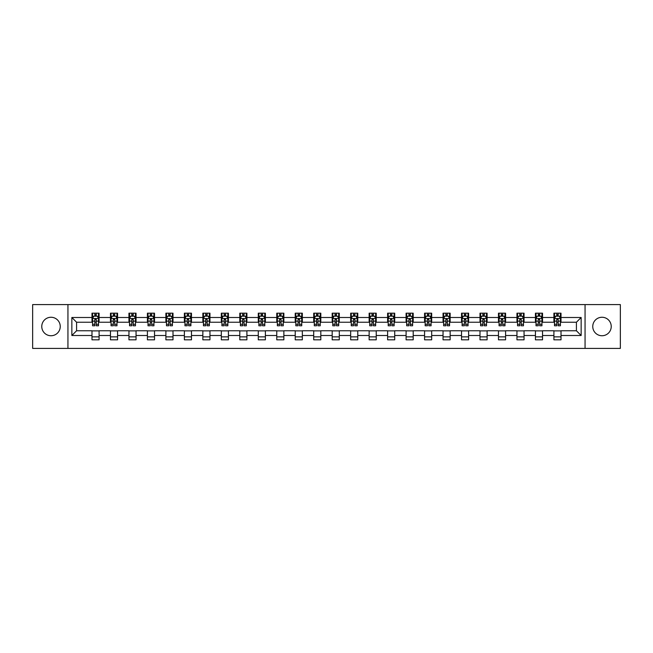 <?xml version="1.0" encoding="UTF-8"?>
<svg xmlns="http://www.w3.org/2000/svg" width="653" height="653" viewBox="0 0 653 653"><rect width="100%" height="100%" fill="white"/><g stroke="black" fill="none" stroke-linecap="round" stroke-linejoin="round"><path stroke-width="0.98" d="M601.993 317.26A9.24 9.24 0 0 0 592.753 326.5A9.24 9.24 0 0 0 601.993 335.74A9.24 9.24 0 0 0 611.232 326.5A9.24 9.24 0 0 0 601.993 317.26M51.007 317.26A9.24 9.24 0 0 0 41.768 326.5A9.24 9.24 0 0 0 51.007 335.74A9.24 9.24 0 0 0 60.247 326.5A9.24 9.24 0 0 0 51.007 317.26M585.055 348.408L620.35 348.408L620.35 304.592L585.055 304.592L585.055 348.408L67.945 348.408L67.945 304.592L32.65 304.592L32.65 348.408L67.945 348.408M585.055 304.592L67.945 304.592M561.009 317.497L561.009 313.179L553.907 313.179L553.907 317.497L542.537 317.497L542.537 313.179L535.427 313.179L535.427 317.497L524.057 317.497L524.057 313.179L516.956 313.179L516.956 317.497L505.585 317.497L505.585 313.179L498.476 313.179L498.476 317.497L487.105 317.497L487.105 313.179L479.996 313.179L479.996 317.497L468.625 317.497L468.625 313.179L461.524 313.179L461.524 317.497L450.154 317.497L450.154 313.179L443.044 313.179L443.044 317.497L431.674 317.497L431.674 313.179L424.572 313.179L424.572 317.497L413.202 317.497L413.202 313.179L406.093 313.179L406.093 317.497L394.722 317.497L394.722 313.179L387.613 313.179L387.613 317.497L376.242 317.497L376.242 313.179L369.141 313.179L369.141 317.497L357.771 317.497L357.771 313.179L350.661 313.179L350.661 317.497L339.291 317.497L339.291 313.179L332.181 313.179L332.181 317.497L320.819 317.497L320.819 313.179L313.709 313.179L313.709 317.497L302.339 317.497L302.339 313.179L295.229 313.179L295.229 317.497L283.859 317.497L283.859 313.179L276.758 313.179L276.758 317.497L265.387 317.497L265.387 313.179L258.278 313.179L258.278 317.497L246.907 317.497L246.907 313.179L239.798 313.179L239.798 317.497L228.428 317.497L228.428 313.179L221.326 313.179L221.326 317.497L209.956 317.497L209.956 313.179L202.846 313.179L202.846 317.497L191.476 317.497L191.476 313.179L184.375 313.179L184.375 317.497L173.004 317.497L173.004 313.179L165.895 313.179L165.895 317.497L154.524 317.497L154.524 313.179L147.415 313.179L147.415 317.497L136.044 317.497L136.044 313.179L128.943 313.179L128.943 317.497L117.573 317.497L117.573 313.179L110.463 313.179L110.463 317.497L99.093 317.497L99.093 313.179L91.991 313.179L91.991 317.497L71.854 317.497L71.854 335.503L76.589 330.761L91.991 330.761L91.991 339.821L99.093 339.821L99.093 330.761L110.463 330.761L110.463 339.821L117.573 339.821L117.573 330.761L128.943 330.761L128.943 339.821L136.044 339.821L136.044 330.761L147.415 330.761L147.415 339.821L154.524 339.821L154.524 330.761L165.895 330.761L165.895 339.821L173.004 339.821L173.004 330.761L184.375 330.761L184.375 339.821L191.476 339.821L191.476 330.761L202.846 330.761L202.846 339.821L209.956 339.821L209.956 330.761L221.326 330.761L221.326 339.821L228.428 339.821L228.428 330.761L239.798 330.761L239.798 339.821L246.907 339.821L246.907 330.761L258.278 330.761L258.278 339.821L265.387 339.821L265.387 330.761L276.758 330.761L276.758 339.821L283.859 339.821L283.859 330.761L295.229 330.761L295.229 339.821L302.339 339.821L302.339 330.761L313.709 330.761L313.709 339.821L320.819 339.821L320.819 330.761L332.181 330.761L332.181 339.821L339.291 339.821L339.291 330.761L350.661 330.761L350.661 339.821L357.771 339.821L357.771 330.761L369.141 330.761L369.141 339.821L376.242 339.821L376.242 330.761L387.613 330.761L387.613 339.821L394.722 339.821L394.722 330.761L406.093 330.761L406.093 339.821L413.202 339.821L413.202 330.761L424.572 330.761L424.572 339.821L431.674 339.821L431.674 330.761L443.044 330.761L443.044 339.821L450.154 339.821L450.154 330.761L461.524 330.761L461.524 339.821L468.625 339.821L468.625 330.761L479.996 330.761L479.996 339.821L487.105 339.821L487.105 330.761L498.476 330.761L498.476 339.821L505.585 339.821L505.585 330.761L516.956 330.761L516.956 339.821L524.057 339.821L524.057 330.761L535.427 330.761L535.427 339.821L542.537 339.821L542.537 330.761L553.907 330.761L553.907 339.821L561.009 339.821L561.009 330.761L576.411 330.761L576.411 322.239L561.009 322.239L561.009 317.497L581.146 317.497L581.146 335.503L561.009 335.503M553.907 335.503L542.537 335.503M535.427 335.503L524.057 335.503M516.956 335.503L505.585 335.503M498.476 335.503L487.105 335.503M479.996 335.503L468.625 335.503M461.524 335.503L450.154 335.503M443.044 335.503L431.674 335.503M424.572 335.503L413.202 335.503M406.093 335.503L394.722 335.503M387.613 335.503L376.242 335.503M369.141 335.503L357.771 335.503M350.661 335.503L339.291 335.503M332.181 335.503L320.819 335.503M313.709 335.503L302.339 335.503M295.229 335.503L283.859 335.503M276.758 335.503L265.387 335.503M258.278 335.503L246.907 335.503M239.798 335.503L228.428 335.503M221.326 335.503L209.956 335.503M202.846 335.503L191.476 335.503M184.375 335.503L173.004 335.503M165.895 335.503L154.524 335.503M147.415 335.503L136.044 335.503M128.943 335.503L117.573 335.503M110.463 335.503L99.093 335.503M91.991 335.503L71.854 335.503M553.907 317.497L553.907 322.239L542.537 322.239L542.537 317.497M535.427 317.497L535.427 322.239L524.057 322.239L524.057 317.497M516.956 317.497L516.956 322.239L505.585 322.239L505.585 317.497M498.476 317.497L498.476 322.239L487.105 322.239L487.105 317.497M479.996 317.497L479.996 322.239L468.625 322.239L468.625 317.497M461.524 317.497L461.524 322.239L450.154 322.239L450.154 317.497M443.044 317.497L443.044 322.239L431.674 322.239L431.674 317.497M424.572 317.497L424.572 322.239L413.202 322.239L413.202 317.497M406.093 317.497L406.093 322.239L394.722 322.239L394.722 317.497M387.613 317.497L387.613 322.239L376.242 322.239L376.242 317.497M369.141 317.497L369.141 322.239L357.771 322.239L357.771 317.497M350.661 317.497L350.661 322.239L339.291 322.239L339.291 317.497M332.181 317.497L332.181 322.239L320.819 322.239L320.819 317.497M313.709 317.497L313.709 322.239L302.339 322.239L302.339 317.497M295.229 317.497L295.229 322.239L283.859 322.239L283.859 317.497M276.758 317.497L276.758 322.239L265.387 322.239L265.387 317.497M258.278 317.497L258.278 322.239L246.907 322.239L246.907 317.497M239.798 317.497L239.798 322.239L228.428 322.239L228.428 317.497M221.326 317.497L221.326 322.239L209.956 322.239L209.956 317.497M202.846 317.497L202.846 322.239L191.476 322.239L191.476 317.497M184.375 317.497L184.375 322.239L173.004 322.239L173.004 317.497M165.895 317.497L165.895 322.239L154.524 322.239L154.524 317.497M147.415 317.497L147.415 322.239L136.044 322.239L136.044 317.497M128.943 317.497L128.943 322.239L117.573 322.239L117.573 317.497M110.463 317.497L110.463 322.239L99.093 322.239L99.093 317.497M91.991 317.497L91.991 322.239L76.589 322.239L71.854 317.497M76.589 322.239L76.589 330.761M581.146 335.503L576.411 330.761M576.411 322.239L581.146 317.497M91.991 316.134L92.579 316.134M94.832 316.134L96.252 316.134M98.505 316.134L99.093 316.134M91.991 322.117L92.579 322.117M94.832 322.117L96.252 322.117M98.505 322.117L99.093 322.117M91.991 330.883L99.093 330.883M91.991 336.866L99.093 336.866M110.463 330.883L117.573 330.883M110.463 336.866L117.573 336.866M110.463 316.134L111.059 316.134M113.304 316.134L114.732 316.134M116.977 316.134L117.573 316.134M110.463 322.117L111.059 322.117M113.304 322.117L114.732 322.117M116.977 322.117L117.573 322.117M128.943 330.883L136.044 330.883M128.943 336.866L136.044 336.866M128.943 316.134L129.531 316.134M131.784 316.134L133.204 316.134M135.457 316.134L136.044 316.134M128.943 322.117L129.531 322.117M131.784 322.117L133.204 322.117M135.457 322.117L136.044 322.117M147.415 330.883L154.524 330.883M147.415 336.866L154.524 336.866M147.415 316.134L148.011 316.134M150.263 316.134L151.684 316.134M153.937 316.134L154.524 316.134M147.415 322.117L148.011 322.117M150.263 322.117L151.684 322.117M153.937 322.117L154.524 322.117M165.895 330.883L173.004 330.883M165.895 336.866L173.004 336.866M165.895 316.134L166.491 316.134M168.735 316.134L170.155 316.134M172.408 316.134L173.004 316.134M165.895 322.117L166.491 322.117M168.735 322.117L170.155 322.117M172.408 322.117L173.004 322.117M184.375 330.883L191.476 330.883M184.375 336.866L191.476 336.866M184.375 316.134L184.962 316.134M187.215 316.134L188.635 316.134M190.888 316.134L191.476 316.134M184.375 322.117L184.962 322.117M187.215 322.117L188.635 322.117M190.888 322.117L191.476 322.117M202.846 330.883L209.956 330.883M202.846 336.866L209.956 336.866M202.846 316.134L203.442 316.134M205.695 316.134L207.115 316.134M209.36 316.134L209.956 316.134M202.846 322.117L203.442 322.117M205.695 322.117L207.115 322.117M209.36 322.117L209.956 322.117M221.326 330.883L228.428 330.883M221.326 336.866L228.428 336.866M221.326 316.134L221.914 316.134M224.167 316.134L225.587 316.134M227.84 316.134L228.428 316.134M221.326 322.117L221.914 322.117M224.167 322.117L225.587 322.117M227.84 322.117L228.428 322.117M239.798 330.883L246.907 330.883M239.798 336.866L246.907 336.866M239.798 316.134L240.394 316.134M242.647 316.134L244.067 316.134M246.32 316.134L246.907 316.134M239.798 322.117L240.394 322.117M242.647 322.117L244.067 322.117M246.32 322.117L246.907 322.117M258.278 330.883L265.387 330.883M258.278 336.866L265.387 336.866M258.278 316.134L258.874 316.134M261.118 316.134L262.539 316.134M264.791 316.134L265.387 316.134M258.278 322.117L258.874 322.117M261.118 322.117L262.539 322.117M264.791 322.117L265.387 322.117M276.758 330.883L283.859 330.883M276.758 336.866L283.859 336.866M276.758 316.134L277.345 316.134M279.598 316.134L281.019 316.134M283.271 316.134L283.859 316.134M276.758 322.117L277.345 322.117M279.598 322.117L281.019 322.117M283.271 322.117L283.859 322.117M295.229 330.883L302.339 330.883M295.229 336.866L302.339 336.866M295.229 316.134L295.825 316.134M298.078 316.134L299.498 316.134M301.743 316.134L302.339 316.134M295.229 322.117L295.825 322.117M298.078 322.117L299.498 322.117M301.743 322.117L302.339 322.117M313.709 330.883L320.819 330.883M313.709 336.866L320.819 336.866M313.709 316.134L314.297 316.134M316.55 316.134L317.97 316.134M320.223 316.134L320.819 316.134M313.709 322.117L314.297 322.117M316.55 322.117L317.97 322.117M320.223 322.117L320.819 322.117M332.181 330.883L339.291 330.883M332.181 336.866L339.291 336.866M332.181 316.134L332.777 316.134M335.03 316.134L336.45 316.134M338.703 316.134L339.291 316.134M332.181 322.117L332.777 322.117M335.03 322.117L336.45 322.117M338.703 322.117L339.291 322.117M350.661 330.883L357.771 330.883M350.661 336.866L357.771 336.866M350.661 316.134L351.257 316.134M353.502 316.134L354.922 316.134M357.175 316.134L357.771 316.134M350.661 322.117L351.257 322.117M353.502 322.117L354.922 322.117M357.175 322.117L357.771 322.117M369.141 330.883L376.242 330.883M369.141 336.866L376.242 336.866M369.141 316.134L369.729 316.134M371.981 316.134L373.402 316.134M375.655 316.134L376.242 316.134M369.141 322.117L369.729 322.117M371.981 322.117L373.402 322.117M375.655 322.117L376.242 322.117M387.613 330.883L394.722 330.883M387.613 336.866L394.722 336.866M387.613 316.134L388.209 316.134M390.461 316.134L391.882 316.134M394.126 316.134L394.722 316.134M387.613 322.117L388.209 322.117M390.461 322.117L391.882 322.117M394.126 322.117L394.722 322.117M406.093 330.883L413.202 330.883M406.093 336.866L413.202 336.866M406.093 316.134L406.68 316.134M408.933 316.134L410.353 316.134M412.606 316.134L413.202 316.134M406.093 322.117L406.68 322.117M408.933 322.117L410.353 322.117M412.606 322.117L413.202 322.117M424.572 330.883L431.674 330.883M424.572 336.866L431.674 336.866M424.572 316.134L425.16 316.134M427.413 316.134L428.833 316.134M431.086 316.134L431.674 316.134M424.572 322.117L425.16 322.117M427.413 322.117L428.833 322.117M431.086 322.117L431.674 322.117M443.044 330.883L450.154 330.883M443.044 336.866L450.154 336.866M443.044 316.134L443.64 316.134M445.885 316.134L447.305 316.134M449.558 316.134L450.154 316.134M443.044 322.117L443.64 322.117M445.885 322.117L447.305 322.117M449.558 322.117L450.154 322.117M461.524 330.883L468.625 330.883M461.524 336.866L468.625 336.866M461.524 316.134L462.112 316.134M464.365 316.134L465.785 316.134M468.038 316.134L468.625 316.134M461.524 322.117L462.112 322.117M464.365 322.117L465.785 322.117M468.038 322.117L468.625 322.117M479.996 330.883L487.105 330.883M479.996 336.866L487.105 336.866M479.996 316.134L480.592 316.134M482.845 316.134L484.265 316.134M486.509 316.134L487.105 316.134M479.996 322.117L480.592 322.117M482.845 322.117L484.265 322.117M486.509 322.117L487.105 322.117M498.476 330.883L505.585 330.883M498.476 336.866L505.585 336.866M498.476 316.134L499.063 316.134M501.316 316.134L502.737 316.134M504.989 316.134L505.585 316.134M498.476 322.117L499.063 322.117M501.316 322.117L502.737 322.117M504.989 322.117L505.585 322.117M516.956 330.883L524.057 330.883M516.956 336.866L524.057 336.866M516.956 316.134L517.543 316.134M519.796 316.134L521.216 316.134M523.469 316.134L524.057 316.134M516.956 322.117L517.543 322.117M519.796 322.117L521.216 322.117M523.469 322.117L524.057 322.117M535.427 330.883L542.537 330.883M535.427 336.866L542.537 336.866M535.427 316.134L536.023 316.134M538.268 316.134L539.696 316.134M541.941 316.134L542.537 316.134M535.427 322.117L536.023 322.117M538.268 322.117L539.696 322.117M541.941 322.117L542.537 322.117M553.907 330.883L561.009 330.883M553.907 336.866L561.009 336.866M553.907 316.134L554.495 316.134M556.748 316.134L558.168 316.134M560.421 316.134L561.009 316.134M553.907 322.117L554.495 322.117M556.748 322.117L558.168 322.117M560.421 322.117L561.009 322.117M96.252 314.713L94.832 314.713M98.505 324.304L96.252 324.304L96.252 325.79L98.505 325.79L98.505 318.566L97.321 316.199L93.763 316.199L92.579 318.566L92.579 325.79L94.832 325.79L94.832 324.304L92.579 324.304M92.579 318.566L92.579 313.179M98.505 318.566L98.505 313.179M94.832 316.199L94.832 313.179M96.252 313.179L96.252 316.199M96.252 324.304L96.252 319.456L94.832 319.456L94.832 324.304M114.732 314.713L113.304 314.713M116.977 324.304L114.732 324.304L114.732 325.79L116.977 325.79L116.977 318.566L115.793 316.199L112.243 316.199L111.059 318.566L111.059 325.79L113.304 325.79L113.304 324.304L111.059 324.304M111.059 318.566L111.059 313.179M116.977 318.566L116.977 313.179M113.304 316.199L113.304 313.179M114.732 313.179L114.732 316.199M114.732 324.304L114.732 319.456L113.304 319.456L113.304 324.304M133.204 314.713L131.784 314.713M135.457 324.304L133.204 324.304L133.204 325.79L135.457 325.79L135.457 318.566L134.273 316.199L130.722 316.199L129.531 318.566L129.531 325.79L131.784 325.79L131.784 324.304L129.531 324.304M129.531 318.566L129.531 313.179M135.457 318.566L135.457 313.179M131.784 316.199L131.784 313.179M133.204 313.179L133.204 316.199M133.204 324.304L133.204 319.456L131.784 319.456L131.784 324.304M151.684 314.713L150.263 314.713M153.937 324.304L151.684 324.304L151.684 325.79L153.937 325.79L153.937 318.566L152.745 316.199L149.194 316.199L148.011 318.566L148.011 325.79L150.263 325.79L150.263 324.304L148.011 324.304M148.011 318.566L148.011 313.179M153.937 318.566L153.937 313.179M150.263 316.199L150.263 313.179M151.684 313.179L151.684 316.199M151.684 324.304L151.684 319.456L150.263 319.456L150.263 324.304M170.155 314.713L168.735 314.713M172.408 324.304L170.155 324.304L170.155 325.79L172.408 325.79L172.408 318.566L171.225 316.199L167.674 316.199L166.491 318.566L166.491 325.79L168.735 325.79L168.735 324.304L166.491 324.304M166.491 318.566L166.491 313.179M172.408 318.566L172.408 313.179M168.735 316.199L168.735 313.179M170.155 313.179L170.155 316.199M170.155 324.304L170.155 319.456L168.735 319.456L168.735 324.304M188.635 314.713L187.215 314.713M190.888 324.304L188.635 324.304L188.635 325.79L190.888 325.79L190.888 318.566L189.705 316.199L186.146 316.199L184.962 318.566L184.962 325.79L187.215 325.79L187.215 324.304L184.962 324.304M184.962 318.566L184.962 313.179M190.888 318.566L190.888 313.179M187.215 316.199L187.215 313.179M188.635 313.179L188.635 316.199M188.635 324.304L188.635 319.456L187.215 319.456L187.215 324.304M207.115 314.713L205.695 314.713M209.36 324.304L207.115 324.304L207.115 325.79L209.36 325.79L209.36 318.566L208.176 316.199L204.626 316.199L203.442 318.566L203.442 325.79L205.695 325.79L205.695 324.304L203.442 324.304M203.442 318.566L203.442 313.179M209.36 318.566L209.36 313.179M205.695 316.199L205.695 313.179M207.115 313.179L207.115 316.199M207.115 324.304L207.115 319.456L205.695 319.456L205.695 324.304M225.587 314.713L224.167 314.713M227.84 324.304L225.587 324.304L225.587 325.79L227.84 325.79L227.84 318.566L226.656 316.199L223.106 316.199L221.914 318.566L221.914 325.79L224.167 325.79L224.167 324.304L221.914 324.304M221.914 318.566L221.914 313.179M227.84 318.566L227.84 313.179M224.167 316.199L224.167 313.179M225.587 313.179L225.587 316.199M225.587 324.304L225.587 319.456L224.167 319.456L224.167 324.304M244.067 314.713L242.647 314.713M246.32 324.304L244.067 324.304L244.067 325.79L246.32 325.79L246.32 318.566L245.128 316.199L241.577 316.199L240.394 318.566L240.394 325.79L242.647 325.79L242.647 324.304L240.394 324.304M240.394 318.566L240.394 313.179M246.32 318.566L246.32 313.179M242.647 316.199L242.647 313.179M244.067 313.179L244.067 316.199M244.067 324.304L244.067 319.456L242.647 319.456L242.647 324.304M262.539 314.713L261.118 314.713M264.791 324.304L262.539 324.304L262.539 325.79L264.791 325.79L264.791 318.566L263.608 316.199L260.057 316.199L258.874 318.566L258.874 325.79L261.118 325.79L261.118 324.304L258.874 324.304M258.874 318.566L258.874 313.179M264.791 318.566L264.791 313.179M261.118 316.199L261.118 313.179M262.539 313.179L262.539 316.199M262.539 324.304L262.539 319.456L261.118 319.456L261.118 324.304M281.019 314.713L279.598 314.713M283.271 324.304L281.019 324.304L281.019 325.79L283.271 325.79L283.271 318.566L282.088 316.199L278.529 316.199L277.345 318.566L277.345 325.79L279.598 325.79L279.598 324.304L277.345 324.304M277.345 318.566L277.345 313.179M283.271 318.566L283.271 313.179M279.598 316.199L279.598 313.179M281.019 313.179L281.019 316.199M281.019 324.304L281.019 319.456L279.598 319.456L279.598 324.304M299.498 314.713L298.078 314.713M301.743 324.304L299.498 324.304L299.498 325.79L301.743 325.79L301.743 318.566L300.56 316.199L297.009 316.199L295.825 318.566L295.825 325.79L298.078 325.79L298.078 324.304L295.825 324.304M295.825 318.566L295.825 313.179M301.743 318.566L301.743 313.179M298.078 316.199L298.078 313.179M299.498 313.179L299.498 316.199M299.498 324.304L299.498 319.456L298.078 319.456L298.078 324.304M317.97 314.713L316.55 314.713M320.223 324.304L317.97 324.304L317.97 325.79L320.223 325.79L320.223 318.566L319.039 316.199L315.489 316.199L314.297 318.566L314.297 325.79L316.55 325.79L316.55 324.304L314.297 324.304M314.297 318.566L314.297 313.179M320.223 318.566L320.223 313.179M316.55 316.199L316.55 313.179M317.97 313.179L317.97 316.199M317.97 324.304L317.97 319.456L316.55 319.456L316.55 324.304M336.45 314.713L335.03 314.713M338.703 324.304L336.45 324.304L336.45 325.79L338.703 325.79L338.703 318.566L337.511 316.199L333.961 316.199L332.777 318.566L332.777 325.79L335.03 325.79L335.03 324.304L332.777 324.304M332.777 318.566L332.777 313.179M338.703 318.566L338.703 313.179M335.03 316.199L335.03 313.179M336.45 313.179L336.45 316.199M336.45 324.304L336.45 319.456L335.03 319.456L335.03 324.304M354.922 314.713L353.502 314.713M357.175 324.304L354.922 324.304L354.922 325.79L357.175 325.79L357.175 318.566L355.991 316.199L352.44 316.199L351.257 318.566L351.257 325.79L353.502 325.79L353.502 324.304L351.257 324.304M351.257 318.566L351.257 313.179M357.175 318.566L357.175 313.179M353.502 316.199L353.502 313.179M354.922 313.179L354.922 316.199M354.922 324.304L354.922 319.456L353.502 319.456L353.502 324.304M373.402 314.713L371.981 314.713M375.655 324.304L373.402 324.304L373.402 325.79L375.655 325.79L375.655 318.566L374.471 316.199L370.912 316.199L369.729 318.566L369.729 325.79L371.981 325.79L371.981 324.304L369.729 324.304M369.729 318.566L369.729 313.179M375.655 318.566L375.655 313.179M371.981 316.199L371.981 313.179M373.402 313.179L373.402 316.199M373.402 324.304L373.402 319.456L371.981 319.456L371.981 324.304M391.882 314.713L390.461 314.713M394.126 324.304L391.882 324.304L391.882 325.79L394.126 325.79L394.126 318.566L392.943 316.199L389.392 316.199L388.209 318.566L388.209 325.79L390.461 325.79L390.461 324.304L388.209 324.304M388.209 318.566L388.209 313.179M394.126 318.566L394.126 313.179M390.461 316.199L390.461 313.179M391.882 313.179L391.882 316.199M391.882 324.304L391.882 319.456L390.461 319.456L390.461 324.304M410.353 314.713L408.933 314.713M412.606 324.304L410.353 324.304L410.353 325.79L412.606 325.79L412.606 318.566L411.423 316.199L407.872 316.199L406.68 318.566L406.68 325.79L408.933 325.79L408.933 324.304L406.68 324.304M406.68 318.566L406.68 313.179M412.606 318.566L412.606 313.179M408.933 316.199L408.933 313.179M410.353 313.179L410.353 316.199M410.353 324.304L410.353 319.456L408.933 319.456L408.933 324.304M428.833 314.713L427.413 314.713M431.086 324.304L428.833 324.304L428.833 325.79L431.086 325.79L431.086 318.566L429.894 316.199L426.344 316.199L425.16 318.566L425.16 325.79L427.413 325.79L427.413 324.304L425.16 324.304M425.16 318.566L425.16 313.179M431.086 318.566L431.086 313.179M427.413 316.199L427.413 313.179M428.833 313.179L428.833 316.199M428.833 324.304L428.833 319.456L427.413 319.456L427.413 324.304M447.305 314.713L445.885 314.713M449.558 324.304L447.305 324.304L447.305 325.79L449.558 325.79L449.558 318.566L448.374 316.199L444.824 316.199L443.64 318.566L443.64 325.79L445.885 325.79L445.885 324.304L443.64 324.304M443.64 318.566L443.64 313.179M449.558 318.566L449.558 313.179M445.885 316.199L445.885 313.179M447.305 313.179L447.305 316.199M447.305 324.304L447.305 319.456L445.885 319.456L445.885 324.304M465.785 314.713L464.365 314.713M468.038 324.304L465.785 324.304L465.785 325.79L468.038 325.79L468.038 318.566L466.854 316.199L463.295 316.199L462.112 318.566L462.112 325.79L464.365 325.79L464.365 324.304L462.112 324.304M462.112 318.566L462.112 313.179M468.038 318.566L468.038 313.179M464.365 316.199L464.365 313.179M465.785 313.179L465.785 316.199M465.785 324.304L465.785 319.456L464.365 319.456L464.365 324.304M484.265 314.713L482.845 314.713M486.509 324.304L484.265 324.304L484.265 325.79L486.509 325.79L486.509 318.566L485.326 316.199L481.775 316.199L480.592 318.566L480.592 325.79L482.845 325.79L482.845 324.304L480.592 324.304M480.592 318.566L480.592 313.179M486.509 318.566L486.509 313.179M482.845 316.199L482.845 313.179M484.265 313.179L484.265 316.199M484.265 324.304L484.265 319.456L482.845 319.456L482.845 324.304M502.737 314.713L501.316 314.713M504.989 324.304L502.737 324.304L502.737 325.79L504.989 325.79L504.989 318.566L503.806 316.199L500.255 316.199L499.063 318.566L499.063 325.79L501.316 325.79L501.316 324.304L499.063 324.304M499.063 318.566L499.063 313.179M504.989 318.566L504.989 313.179M501.316 316.199L501.316 313.179M502.737 313.179L502.737 316.199M502.737 324.304L502.737 319.456L501.316 319.456L501.316 324.304M521.216 314.713L519.796 314.713M523.469 324.304L521.216 324.304L521.216 325.79L523.469 325.79L523.469 318.566L522.278 316.199L518.727 316.199L517.543 318.566L517.543 325.79L519.796 325.79L519.796 324.304L517.543 324.304M517.543 318.566L517.543 313.179M523.469 318.566L523.469 313.179M519.796 316.199L519.796 313.179M521.216 313.179L521.216 316.199M521.216 324.304L521.216 319.456L519.796 319.456L519.796 324.304M539.696 314.713L538.268 314.713M541.941 324.304L539.696 324.304L539.696 325.79L541.941 325.79L541.941 318.566L540.757 316.199L537.207 316.199L536.023 318.566L536.023 325.79L538.268 325.79L538.268 324.304L536.023 324.304M536.023 318.566L536.023 313.179M541.941 318.566L541.941 313.179M538.268 316.199L538.268 313.179M539.696 313.179L539.696 316.199M539.696 324.304L539.696 319.456L538.268 319.456L538.268 324.304M558.168 314.713L556.748 314.713M560.421 324.304L558.168 324.304L558.168 325.79L560.421 325.79L560.421 318.566L559.237 316.199L555.679 316.199L554.495 318.566L554.495 325.79L556.748 325.79L556.748 324.304L554.495 324.304M554.495 318.566L554.495 313.179M560.421 318.566L560.421 313.179M556.748 316.199L556.748 313.179M558.168 313.179L558.168 316.199M558.168 324.304L558.168 319.456L556.748 319.456L556.748 324.304M98.472 318.509L92.612 318.509M92.579 316.338L93.697 316.338M97.387 316.338L98.505 316.338M94.832 321.129L92.579 321.129M98.505 321.129L96.252 321.129M96.252 315.472L94.832 315.472M116.952 318.509L111.083 318.509M111.059 316.338L112.169 316.338M115.867 316.338L116.977 316.338M113.304 321.129L111.059 321.129M116.977 321.129L114.732 321.129M114.732 315.472L113.304 315.472M135.424 318.509L129.563 318.509M129.531 316.338L130.649 316.338M134.347 316.338L135.457 316.338M131.784 321.129L129.531 321.129M135.457 321.129L133.204 321.129M133.204 315.472L131.784 315.472M153.904 318.509L148.043 318.509M148.011 316.338L149.121 316.338M152.818 316.338L153.937 316.338M150.263 321.129L148.011 321.129M153.937 321.129L151.684 321.129M151.684 315.472L150.263 315.472M172.384 318.509L166.515 318.509M166.491 316.338L167.601 316.338M171.298 316.338L172.408 316.338M168.735 321.129L166.491 321.129M172.408 321.129L170.155 321.129M170.155 315.472L168.735 315.472M190.856 318.509L184.995 318.509M184.962 316.338L186.081 316.338M189.77 316.338L190.888 316.338M187.215 321.129L184.962 321.129M190.888 321.129L188.635 321.129M188.635 315.472L187.215 315.472M209.335 318.509L203.467 318.509M203.442 316.338L204.552 316.338M208.25 316.338L209.36 316.338M205.695 321.129L203.442 321.129M209.36 321.129L207.115 321.129M207.115 315.472L205.695 315.472M227.807 318.509L221.947 318.509M221.914 316.338L223.032 316.338M226.73 316.338L227.84 316.338M224.167 321.129L221.914 321.129M227.84 321.129L225.587 321.129M225.587 315.472L224.167 315.472M246.287 318.509L240.426 318.509M240.394 316.338L241.504 316.338M245.201 316.338L246.32 316.338M242.647 321.129L240.394 321.129M246.32 321.129L244.067 321.129M244.067 315.472L242.647 315.472M264.767 318.509L258.898 318.509M258.874 316.338L259.984 316.338M263.681 316.338L264.791 316.338M261.118 321.129L258.874 321.129M264.791 321.129L262.539 321.129M262.539 315.472L261.118 315.472M283.239 318.509L277.378 318.509M277.345 316.338L278.464 316.338M282.153 316.338L283.271 316.338M279.598 321.129L277.345 321.129M283.271 321.129L281.019 321.129M281.019 315.472L279.598 315.472M301.719 318.509L295.85 318.509M295.825 316.338L296.935 316.338M300.633 316.338L301.743 316.338M298.078 321.129L295.825 321.129M301.743 321.129L299.498 321.129M299.498 315.472L298.078 315.472M320.19 318.509L314.33 318.509M314.297 316.338L315.415 316.338M319.113 316.338L320.223 316.338M316.55 321.129L314.297 321.129M320.223 321.129L317.97 321.129M317.97 315.472L316.55 315.472M338.67 318.509L332.81 318.509M332.777 316.338L333.887 316.338M337.585 316.338L338.703 316.338M335.03 321.129L332.777 321.129M338.703 321.129L336.45 321.129M336.45 315.472L335.03 315.472M357.15 318.509L351.281 318.509M351.257 316.338L352.367 316.338M356.065 316.338L357.175 316.338M353.502 321.129L351.257 321.129M357.175 321.129L354.922 321.129M354.922 315.472L353.502 315.472M375.622 318.509L369.761 318.509M369.729 316.338L370.847 316.338M374.536 316.338L375.655 316.338M371.981 321.129L369.729 321.129M375.655 321.129L373.402 321.129M373.402 315.472L371.981 315.472M394.102 318.509L388.233 318.509M388.209 316.338L389.319 316.338M393.016 316.338L394.126 316.338M390.461 321.129L388.209 321.129M394.126 321.129L391.882 321.129M391.882 315.472L390.461 315.472M412.574 318.509L406.713 318.509M406.68 316.338L407.799 316.338M411.496 316.338L412.606 316.338M408.933 321.129L406.68 321.129M412.606 321.129L410.353 321.129M410.353 315.472L408.933 315.472M431.053 318.509L425.193 318.509M425.16 316.338L426.27 316.338M429.968 316.338L431.086 316.338M427.413 321.129L425.16 321.129M431.086 321.129L428.833 321.129M428.833 315.472L427.413 315.472M449.533 318.509L443.665 318.509M443.64 316.338L444.75 316.338M448.448 316.338L449.558 316.338M445.885 321.129L443.64 321.129M449.558 321.129L447.305 321.129M447.305 315.472L445.885 315.472M468.005 318.509L462.144 318.509M462.112 316.338L463.23 316.338M466.919 316.338L468.038 316.338M464.365 321.129L462.112 321.129M468.038 321.129L465.785 321.129M465.785 315.472L464.365 315.472M486.485 318.509L480.616 318.509M480.592 316.338L481.702 316.338M485.399 316.338L486.509 316.338M482.845 321.129L480.592 321.129M486.509 321.129L484.265 321.129M484.265 315.472L482.845 315.472M504.957 318.509L499.096 318.509M499.063 316.338L500.182 316.338M503.879 316.338L504.989 316.338M501.316 321.129L499.063 321.129M504.989 321.129L502.737 321.129M502.737 315.472L501.316 315.472M523.437 318.509L517.576 318.509M517.543 316.338L518.653 316.338M522.351 316.338L523.469 316.338M519.796 321.129L517.543 321.129M523.469 321.129L521.216 321.129M521.216 315.472L519.796 315.472M541.917 318.509L536.048 318.509M536.023 316.338L537.133 316.338M540.831 316.338L541.941 316.338M538.268 321.129L536.023 321.129M541.941 321.129L539.696 321.129M539.696 315.472L538.268 315.472M560.388 318.509L554.528 318.509M554.495 316.338L555.613 316.338M559.303 316.338L560.421 316.338M556.748 321.129L554.495 321.129M560.421 321.129L558.168 321.129M558.168 315.472L556.748 315.472"/></g></svg>
